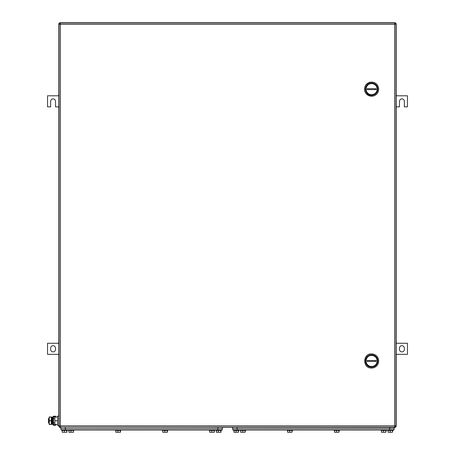 <?xml version="1.0" encoding="UTF-8"?>
<svg xmlns="http://www.w3.org/2000/svg" width="455" height="455" viewBox="0 0 455 455"><rect width="100%" height="100%" fill="white"/><g stroke="black" fill="none" stroke-linecap="round" stroke-linejoin="round"><path stroke-width="0.68" d="M59.059 425.994L58.843 426.25A1.331 1.331 0 0 0 59.963 427.364L59.963 427.364A1.331 1.331 0 0 0 60.157 427.382A1.331 1.331 0 0 1 58.831 426.051L58.831 24.081A1.331 1.331 0 0 1 60.157 22.75L394.843 22.75A1.331 1.331 0 0 1 396.168 24.081L396.168 426.051A1.331 1.331 0 0 1 394.843 427.382L60.214 427.148M395.941 425.994L396.168 426.051A1.331 1.331 0 0 1 394.843 427.382L394.786 427.148M60.157 22.75L59.963 22.767A1.331 1.331 0 0 1 60.157 22.75L59.963 22.767A1.331 1.331 0 0 0 58.843 23.882L58.843 23.882A1.331 1.331 0 0 0 58.831 24.081L59.059 24.138M396.168 94.469L396.39 95.795L407.458 95.795L407.458 106.862L404.358 106.862L404.358 101.328A2.434 2.434 0 0 0 401.924 98.894A2.434 2.434 0 0 0 399.49 101.328L399.49 106.862L396.39 106.862L396.168 108.193M58.831 108.193L58.61 106.862L55.51 106.862L55.51 101.328A2.434 2.434 0 0 0 53.076 98.894A2.434 2.434 0 0 0 50.642 101.328L50.642 106.862L47.542 106.862L47.542 95.795L58.61 95.795L58.831 94.469M401.924 345.703A2.434 2.434 0 0 1 404.358 348.138L404.358 349.463A2.434 2.434 0 0 1 401.924 351.897A2.434 2.434 0 0 1 399.49 349.463L399.49 348.138A2.434 2.434 0 0 1 401.924 345.703M396.168 354.337L407.458 354.337L407.458 343.269L396.168 343.269M396.168 342.211L396.39 343.269M396.39 354.337L396.168 355.389M53.076 351.897A2.434 2.434 0 0 1 50.642 349.463L50.642 348.138A2.434 2.434 0 0 1 53.076 345.703A2.434 2.434 0 0 1 55.51 348.138L55.51 349.463A2.434 2.434 0 0 1 53.076 351.897M58.831 343.269L47.542 343.269L47.542 354.337L58.831 354.337M58.831 355.389L58.61 354.337M58.61 343.269L58.831 342.211M59.053 425.829L59.053 24.297L395.947 24.297L395.947 425.829L394.622 425.829L394.622 427.16L60.378 427.16L60.378 22.972L394.622 22.972L394.622 425.829L59.053 425.829A1.331 1.331 0 0 0 60.378 427.16A1.331 1.331 0 0 1 59.053 425.829M60.378 22.972A1.331 1.331 0 0 0 59.053 24.297A1.331 1.331 0 0 1 60.378 22.972M395.947 24.297A1.331 1.331 0 0 0 394.622 22.972A1.331 1.331 0 0 1 395.947 24.297M394.622 427.16A1.331 1.331 0 0 0 395.947 425.829A1.331 1.331 0 0 1 394.622 427.16M371.599 96.238A7.081 7.081 0 0 0 378.685 89.157A7.081 7.081 0 0 0 371.599 82.071A7.081 7.081 0 0 0 364.518 89.157A7.081 7.081 0 0 0 371.599 96.238M371.599 95.351C363.602 95.738 363.602 82.577 371.599 82.958A6.199 6.199 0 0 1 377.798 89.157A6.199 6.199 0 0 1 367.23 93.548M367.202 93.525A6.199 6.199 0 0 1 365.399 89.18M365.399 89.129A6.199 6.199 0 0 1 367.196 84.795M371.599 83.623A5.534 5.534 0 0 1 377.132 89.157A5.534 5.534 0 0 1 371.599 94.691A5.534 5.534 0 0 1 366.065 89.157A5.534 5.534 0 0 1 371.599 83.623M376.092 89.601L376.092 88.714L367.111 88.714L367.111 89.601L376.092 89.601M371.599 368.061A7.081 7.081 0 0 0 378.685 360.974A7.081 7.081 0 0 0 371.599 353.893C362.464 353.455 362.464 368.499 371.599 368.061M371.599 367.174C363.602 367.555 363.602 354.394 371.599 354.775A6.199 6.199 0 0 1 377.798 360.974A6.199 6.199 0 0 1 367.23 365.371M367.202 365.342A6.199 6.199 0 0 1 365.399 360.997M365.399 360.951A6.199 6.199 0 0 1 367.196 356.612M371.599 355.44A5.534 5.534 0 0 1 377.132 360.974A5.534 5.534 0 0 1 371.599 366.508A5.534 5.534 0 0 1 366.065 360.974A5.534 5.534 0 0 1 371.599 355.44M376.092 361.418L376.092 360.531L367.111 360.531L367.111 361.418L376.092 361.418M232.812 428.707L232.812 430.038L393.956 430.038L393.956 428.707M232.59 427.382L232.59 428.707L394.178 428.707L394.178 427.382L394.178 428.707M381.119 430.038L381.119 430.481L386.432 430.481L386.432 430.038M381.444 430.481L381.444 432.25L385.851 432.25L385.851 430.481M383.525 430.481L383.525 432.25M385.851 432.25L386.102 430.481M334.192 430.481L334.192 430.038L334.192 430.481L339.504 430.481L339.504 430.038M334.522 430.481L334.522 432.25L338.924 432.25L338.924 430.481M336.598 430.481L336.598 432.25M338.924 432.25L339.174 430.481M287.264 430.481L287.264 430.038L287.264 430.481L292.576 430.481L292.576 430.038L292.576 430.481M287.594 430.481L287.594 432.25L292.002 432.25L292.002 430.481M289.67 430.481L289.67 432.25M292.002 432.25L292.247 430.481M240.337 430.481L240.337 430.038L240.337 430.481L245.649 430.481L245.649 430.038M240.667 430.481L240.667 432.25L245.074 432.25L245.074 430.481M242.743 430.481L242.743 432.25M245.074 432.25L245.325 430.481M233.699 430.038L233.699 430.481L239.011 430.481L239.011 430.038M234.024 430.481L234.024 432.25L238.431 432.25L238.431 430.481M236.105 430.481L236.105 432.25M238.431 432.25L238.682 430.481M387.757 430.038L387.757 430.481L393.069 430.481L393.069 430.038M388.087 430.481L388.087 432.25L392.494 432.25L392.494 430.481M390.162 430.481L390.162 432.25M392.494 432.25L392.745 430.481M51.455 420.738L51.665 424.236L51.665 417.241L51.455 420.738M51.665 424.236L52.297 424.105L52.297 417.372L51.665 417.241M58.831 416.092L57.546 416.092L57.546 425.391L58.831 425.391M57.546 420.738L54.845 420.738L54.845 424.504L57.546 424.504M54.845 420.738L54.845 416.979L57.546 416.979M48.429 418.526L49.197 418.526L49.197 422.951L48.429 422.951L48.429 418.526M51.455 418.526L51.455 422.951M52.297 422.951L52.808 422.951M53.474 422.951L54.845 422.951M52.297 418.526L52.808 418.526M53.474 418.526L54.845 418.526M49.197 422.695L49.197 424.504L49.532 424.504L49.197 422.701L49.532 420.738L49.197 418.856L49.197 422.621M49.197 416.979L49.197 418.856L49.532 416.979L49.197 416.979L51.409 416.979L51.409 424.504L49.532 424.504M51.409 422.621L51.074 420.738L49.532 420.738M51.074 424.504L51.409 422.701M51.409 416.979L51.074 416.979L51.409 418.856L51.074 420.738M52.808 417.201L52.808 424.276L53.474 424.276L53.474 417.201A0.336 0.336 0 0 1 53.809 416.865L55.686 416.865L55.686 416.2L53.809 416.2A1.001 1.001 0 0 0 52.808 417.201L53.474 417.201M53.474 424.276A0.336 0.336 0 0 0 53.809 424.612L55.686 424.612L55.686 425.277L53.809 425.277A1.001 1.001 0 0 1 52.808 424.276M61.044 428.707L61.044 430.038L222.188 430.038L222.188 428.707M60.822 427.382L60.822 428.707L222.41 428.707L222.41 427.382M73.556 432.25L73.306 430.481M68.569 430.038L68.569 430.481L73.881 430.481L73.881 430.038M70.974 430.481L70.974 432.25L68.898 432.25L68.898 430.481M70.974 432.25L73.306 432.25M115.496 430.038L115.496 430.481L120.808 430.481L120.808 430.038M120.478 430.481L120.478 432.25L120.228 430.481M117.902 430.481L117.902 432.25L115.826 432.25L115.826 430.481M117.902 432.25L120.228 432.25M162.424 430.038L162.424 430.481L167.736 430.481L167.736 430.038M167.406 430.481L167.406 432.25L167.156 430.481M164.829 430.481L164.829 432.25L162.754 432.25L162.754 430.481M164.829 432.25L167.156 432.25M209.351 430.038L209.351 430.481L214.663 430.481L214.663 430.038L214.663 430.481M214.333 430.481L214.333 432.25L214.083 430.481M211.757 430.481L211.757 432.25L209.675 432.25L209.675 430.481M211.757 432.25L214.083 432.25M215.988 430.038L215.988 430.481L221.301 430.481L221.301 430.038M220.976 430.481L220.976 432.25L220.726 430.481M218.394 430.481L218.394 432.25L216.318 432.25L216.318 430.481M218.394 432.25L220.726 432.25M61.931 430.038L61.931 430.481L67.243 430.481L67.243 430.038M66.913 430.481L66.913 432.25L66.663 430.481M64.337 430.481L64.337 432.25L62.255 432.25L62.255 430.481M64.337 432.25L66.663 432.25M394.843 22.75L394.843 22.75A1.331 1.331 0 0 1 396.168 24.081L396.168 24.081M389.531 430.038L389.531 428.707M237.237 430.038L237.237 428.707M389.753 428.707L389.753 427.382M237.021 428.707L237.021 427.382M217.763 430.038L217.763 428.707M65.469 430.038L65.469 428.707M217.979 428.707L217.979 427.382M65.247 428.707L65.247 427.382"/></g></svg>

